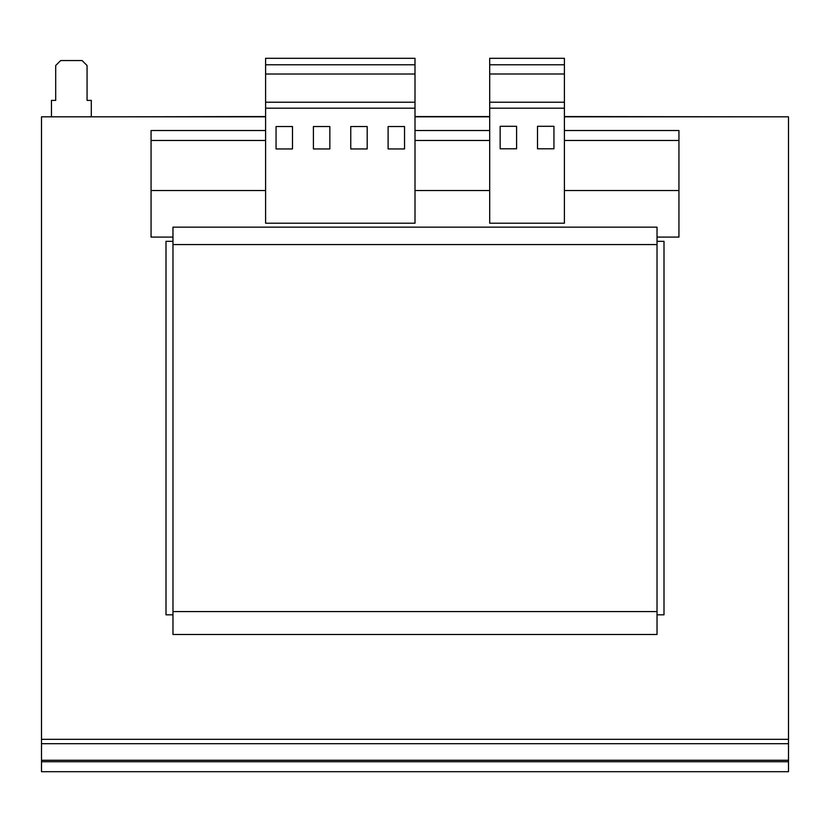 <?xml version="1.0" encoding="UTF-8"?>
<svg xmlns="http://www.w3.org/2000/svg" width="830" height="830" viewBox="0 0 830 830"><rect width="100%" height="100%" fill="white"/><g stroke="black" fill="none" stroke-linecap="round" stroke-linejoin="round"><path stroke-width="1.25" d="M657.028 227.161L657.028 634.494L172.972 634.494L172.972 227.161L657.028 227.161M265.6 140.478L151.06 140.478L151.06 237.09L172.972 237.09M265.6 190.526L151.06 190.526M489.7 140.478L415 140.478M489.7 190.526L415 190.526M564.4 140.478L678.94 140.478L678.94 130.518L564.4 130.518M489.7 130.518L415 130.518M265.6 130.518L151.06 130.518L151.06 140.478M678.94 140.478L678.94 190.526L564.4 190.526M678.94 190.526L678.94 237.09L657.028 237.09M657.028 244.56L172.972 244.56M657.028 611.586L172.972 611.586M41.5 771.692L41.5 761.733L788.5 761.733L788.5 771.692L41.5 771.692M788.5 743.701L41.5 743.701L41.5 739.323L788.5 739.323L788.5 761.733M41.5 761.733L41.5 743.701M564.4 116.823L788.5 116.823L788.5 739.323L41.5 739.323L41.5 116.823L265.6 116.823M172.972 241.323L166 241.323L166 614.823L172.972 614.823M657.028 614.823L664 614.823L664 241.323L657.028 241.323M415 116.823L489.7 116.823M91.3 116.823L91.3 100.389L87.067 100.389L87.067 65.529L82.087 60.549L60.673 60.549L55.693 65.529L55.693 100.389L51.46 100.389L51.46 116.823M265.6 116.553L103.885 116.823M776.185 116.823L564.4 116.553M489.7 116.553L415 116.553M564.4 58.308L564.4 223.218L489.7 223.218L489.7 58.308L564.4 58.308M516.592 126.305L500.158 126.305L500.158 148.809L516.592 148.809L516.592 126.305M553.942 148.809L553.942 126.305L537.508 126.305L537.508 148.809L553.942 148.809M564.4 108.191L489.7 108.191M564.4 64.782L489.7 64.782M564.4 73.995L489.7 73.995M564.4 102.204L489.7 102.204M415 58.308L415 223.218L265.6 223.218L265.6 58.308L415 58.308M415 64.782L265.6 64.782M415 74.015L265.6 74.015M415 102.204L265.6 102.204M415 108.18L265.6 108.18M367.192 126.534L350.758 126.534L350.758 148.944L367.192 148.944L367.192 126.534M404.542 126.534L388.108 126.534L388.108 148.944L404.542 148.944L404.542 126.534M329.842 126.534L313.408 126.534L313.408 148.944L329.842 148.944L329.842 126.534M292.492 126.534L276.058 126.534L276.058 148.944L292.492 148.944L292.492 126.534M788.5 760.27L41.5 760.27"/></g></svg>
